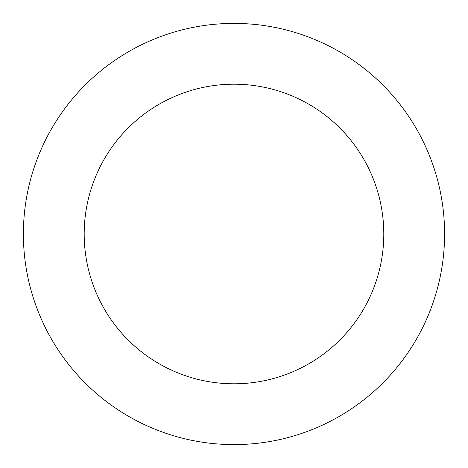 <?xml version="1.0" encoding="UTF-8"?>
<svg xmlns="http://www.w3.org/2000/svg" width="468" height="468" viewBox="0 0 468 468"><rect width="100%" height="100%" fill="white"/><g stroke="black" fill="none" stroke-linecap="round" stroke-linejoin="round"><path stroke-width="0.7" d="M142.465 44.325A210.6 210.6 0 0 0 115.497 408.102A210.6 210.6 0 0 0 444.015 249.573A210.6 210.6 0 0 0 142.465 44.325M168.889 99.081A149.807 149.807 0 0 0 149.701 357.839A149.807 149.807 0 0 0 383.386 245.074A149.807 149.807 0 0 0 168.889 99.081"/></g></svg>
